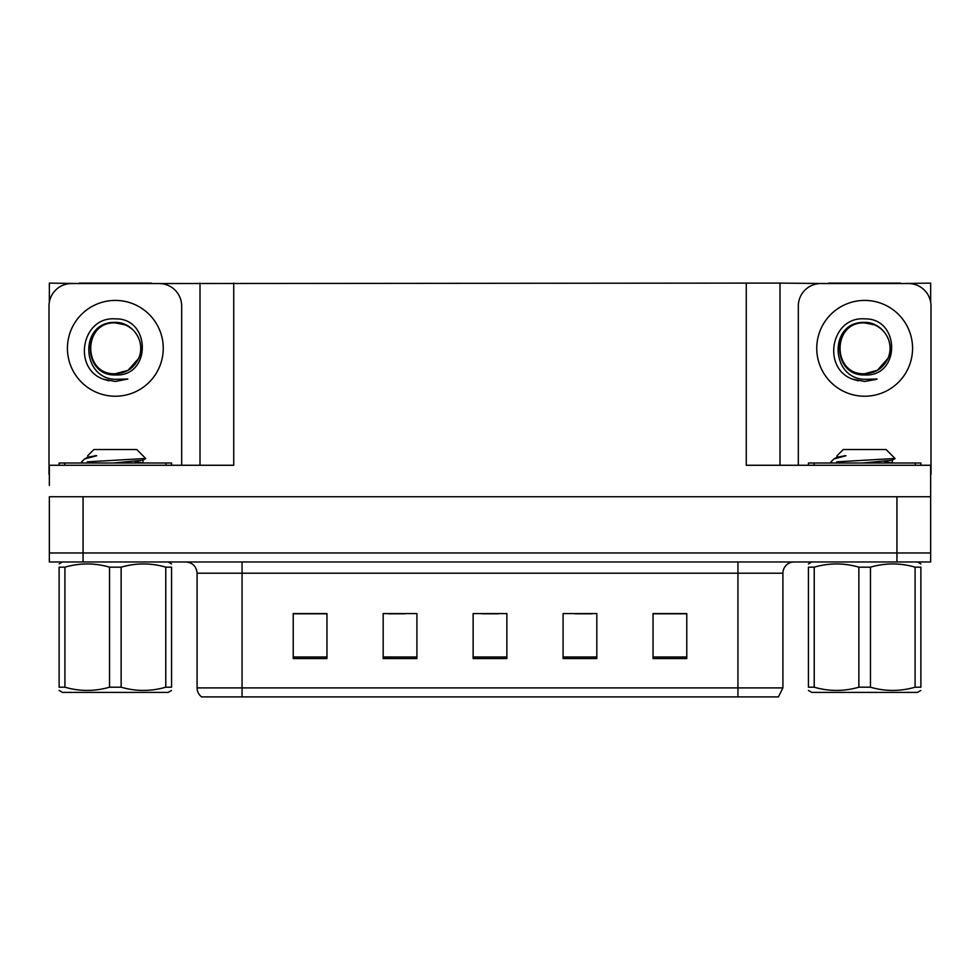<?xml version="1.0" encoding="UTF-8"?>
<svg xmlns="http://www.w3.org/2000/svg" width="980" height="980" viewBox="0 0 980 980"><rect width="100%" height="100%" fill="white"/><g stroke="black" fill="none" stroke-linecap="round" stroke-linejoin="round"><path stroke-width="1.47" d="M151.324 283.551L746.258 283.11L746.258 465.267L930.657 465.267L930.657 496.75L49.343 496.75L49.343 552.965L83.067 552.965L49.343 552.965L49.343 561.969L83.067 561.969L83.067 552.965L896.933 552.965L83.067 552.965L83.067 496.75M49.343 485.504L49.343 465.267L233.742 465.267L233.742 283.11M79.356 283.551L49.343 283.11L49.343 302.159M83.067 561.969L930.657 561.969L930.657 552.965L896.933 552.965L930.657 552.965L930.657 485.504M900.645 283.551L930.657 283.11L930.657 302.159M200.006 283.11L200.006 465.267M746.258 283.11L779.994 283.11L779.994 465.267L779.994 283.11L828.676 283.551M900.645 283.11L828.676 283.11M79.356 283.11L151.324 283.11M782.91 687.899L778.414 696.89L737.94 696.89L737.94 687.899L782.91 687.899L782.91 573.202A11.245 11.245 0 0 1 794.155 561.969M737.94 696.89L201.586 696.89A11.245 11.245 0 0 1 197.09 687.899L197.09 573.202C196.417 566.379 192.668 562.63 185.845 561.969M686.772 658.548L686.772 613.578L653.048 613.578L653.048 658.548L686.772 658.548M596.82 658.548L596.82 613.578L563.084 613.578L563.084 658.548L596.82 658.548M326.952 658.548L326.952 613.578L293.228 613.578L293.228 658.548L326.952 658.548M416.916 658.548L416.916 613.578L383.18 613.578L383.18 658.548L416.916 658.548M506.868 658.548L506.868 613.578L473.132 613.578L473.132 658.548L506.868 658.548M197.09 687.899L242.06 687.899L242.06 696.89L227.091 696.89M653.048 613.799L685.424 613.799M668.556 613.799L654.285 613.799M388.239 613.799L405.108 613.799M325.948 613.799L311.665 613.799M294.796 613.799L326.952 613.799M575.113 613.799L591.981 613.799M481.682 613.799L498.551 613.799M115.346 373.735C126.2 373.319 133.99 368.149 138.731 358.251C146.277 342.277 132.876 322.016 115.346 322.396C79.172 321.146 80.776 378.562 115.346 379.321L127.804 379.027L115.346 381.465L102.949 379.064C72.189 367.659 81.977 316.234 115.346 318.88C151.006 317.851 151.594 376.945 115.346 374.96C82.136 376.087 81.928 321.366 115.346 322.898C82.553 321.318 82.553 375.316 115.346 373.735L128.049 370.33L138.731 358.239A25.407 25.407 0 0 0 124.95 324.796L115.346 322.91M49.343 474.259A22.491 22.491 0 0 0 49 474.259L49 306.042A22.491 22.491 0 0 1 71.491 283.551L159.189 283.551A22.491 22.491 0 0 1 181.68 306.042L181.68 465.267M103.072 379.113L108.903 380.828L103.072 379.113M115.346 381.465L127.804 379.027L115.346 381.465M864.654 373.735C875.508 373.319 883.311 368.149 888.052 358.251C895.585 342.277 882.196 322.016 864.654 322.396C828.492 321.146 830.097 378.562 864.654 379.321L877.125 379.027L864.654 381.465L852.269 379.064C821.51 367.659 831.297 316.234 864.654 318.88C900.326 317.851 900.914 376.945 864.654 374.96C831.444 376.087 831.248 321.366 864.654 322.898C831.873 321.318 831.873 375.316 864.654 373.735L877.37 370.33L888.052 358.239A25.407 25.407 0 0 0 874.258 324.796L864.654 322.91M798.32 465.267L798.32 306.042A22.491 22.491 0 0 1 820.811 283.551L908.509 283.551A22.491 22.491 0 0 1 931 306.042L931 474.259A22.491 22.491 0 0 0 930.657 474.259M852.392 379.113L858.223 380.828M864.654 381.465L876.132 379.419M59.119 465.267L59.119 463.013L171.561 463.013L171.561 465.267M808.439 465.267L808.439 463.013L920.882 463.013L920.882 465.267M171.561 690.447L168.193 692.395L62.487 692.395L59.119 690.447M165.767 567.163L171.561 567.163C171.561 562.875 171.561 562.875 171.561 567.163L171.561 687.201C171.561 691.488 171.561 691.488 171.561 687.201L165.767 687.201L165.767 567.163C150.969 562.875 136.097 562.875 121.14 567.163L109.54 567.163C94.754 562.875 79.87 562.875 64.913 567.163L59.119 567.163C59.119 562.875 59.119 562.875 59.119 567.163L59.119 687.201C59.119 691.488 59.119 691.488 59.119 687.201L64.913 687.201C79.711 691.488 94.582 691.488 109.54 687.201L109.54 567.163M121.14 567.163L121.14 687.201C135.938 691.488 150.81 691.488 165.767 687.201M121.14 687.201L109.54 687.201M82.945 463.013L81.61 462.168L82.271 461.837L81.61 462.168M87.698 457.256L87.698 455.749L93.921 449.526L136.759 449.526L145.726 458.481L87.379 461.837M81.61 461.837L84.647 458.934L96.702 455.749L94.595 455.749M64.913 567.163L64.913 687.201M113.264 463.013L142.835 460.245L145.677 458.591M142.884 463.013L135.069 461.47M84.647 458.934L87.857 457.072L96.702 455.749M920.882 690.447L917.513 692.395L811.808 692.395L808.439 690.447M915.087 567.163L920.882 567.163C920.882 562.875 920.882 562.875 920.882 567.163L920.882 687.201C920.882 691.488 920.882 691.488 920.882 687.201L915.087 687.201L915.087 567.163C900.289 562.875 885.418 562.875 870.461 567.163L858.86 567.163C844.062 562.875 829.19 562.875 814.233 567.163L808.439 567.163C808.439 562.875 808.439 562.875 808.439 567.163L808.439 687.201C808.439 691.488 808.439 691.488 808.439 687.201L814.233 687.201C829.031 691.488 843.903 691.488 858.86 687.201L858.86 567.163M870.461 567.163L870.461 687.201C885.246 691.488 900.13 691.488 915.087 687.201M870.461 687.201L858.86 687.201M832.265 463.013L830.93 462.168L831.579 461.837L830.93 462.168M837.018 457.256L837.018 455.749L843.241 449.526L886.079 449.526L895.034 458.481L836.7 461.837M830.93 461.837L833.968 458.934L846.022 455.749L843.915 455.749M814.233 567.163L814.233 687.201M862.584 463.013L892.143 460.245L894.997 458.591M892.204 463.013L884.389 461.47M833.968 458.934L837.165 457.072L846.022 455.749M896.933 496.75L896.933 561.969M737.94 561.969L737.94 573.202L197.09 573.202M782.91 573.202L737.94 573.202L737.94 687.899L242.06 687.899L242.06 561.969M506.868 656.992L473.132 656.992M416.916 656.992L383.18 656.992M326.952 656.992L293.228 656.992M596.82 656.992L563.084 656.992M686.772 656.992L653.048 656.992M115.346 300.419A47.898 47.898 0 0 1 163.244 348.317A47.898 47.898 0 0 1 115.346 396.226A47.898 47.898 0 0 1 67.436 348.317A47.898 47.898 0 0 1 115.346 300.419M138.731 358.251A25.407 25.407 0 0 0 124.95 324.796M864.654 300.419A47.898 47.898 0 0 1 912.564 348.317A47.898 47.898 0 0 1 864.654 396.226A47.898 47.898 0 0 1 816.757 348.317A47.898 47.898 0 0 1 864.654 300.419M888.052 358.251A25.407 25.407 0 0 0 874.258 324.796M165.939 463.013L165.939 465.267M64.741 463.013L64.741 465.267M915.259 463.013L915.259 465.267M814.062 463.013L814.062 465.267M168.193 561.969L171.561 563.917M62.487 561.969L59.119 563.917M142.982 460.061L142.982 462.879M917.513 561.969L920.882 563.917M811.808 561.969L808.439 563.917M892.302 460.061L892.302 462.879"/></g></svg>
